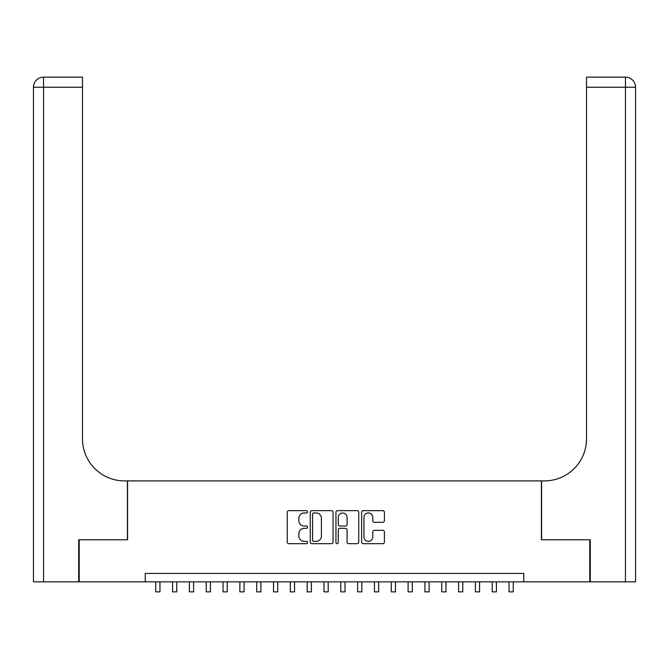 <?xml version="1.0" encoding="UTF-8"?>
<svg xmlns="http://www.w3.org/2000/svg" width="669" height="669" viewBox="0 0 669 669"><rect width="100%" height="100%" fill="white"/><g stroke="black" fill="none" stroke-linecap="round" stroke-linejoin="round"><path stroke-width="1" d="M307.581 511.81A1.154 1.154 0 0 0 306.427 510.656L288.883 510.656A1.647 1.647 0 0 0 287.235 512.303L287.235 542.032A1.647 1.647 0 0 0 288.883 543.68L306.427 543.68A1.154 1.154 0 0 0 307.581 542.526A1.154 1.154 0 0 0 306.427 541.372L304.161 541.372A5.285 5.285 0 0 1 298.876 536.086L298.876 533.611A5.285 5.285 0 0 1 304.161 528.326L306.427 528.326A1.154 1.154 0 0 0 307.581 527.164A1.154 1.154 0 0 0 306.427 526.01L304.161 526.01A5.285 5.285 0 0 1 298.876 520.725L298.876 518.249A5.285 5.285 0 0 1 304.161 512.964L306.427 512.964A1.154 1.154 0 0 0 307.581 511.81M382.76 522.297A1.647 1.647 0 0 0 384.407 520.641L384.407 512.303A1.647 1.647 0 0 0 382.76 510.656L363.275 510.656A1.647 1.647 0 0 0 361.62 512.303L361.62 542.032A1.647 1.647 0 0 0 363.275 543.68L382.76 543.68A1.647 1.647 0 0 0 384.407 542.032L384.407 531.955A1.647 1.647 0 0 0 382.76 530.308L374.423 530.308A1.647 1.647 0 0 0 372.767 531.955L372.767 536.948A4.415 4.415 0 0 1 368.351 541.372A4.415 4.415 0 0 1 363.936 536.948L363.936 517.38A4.415 4.415 0 0 1 368.351 512.964A4.415 4.415 0 0 1 372.767 517.38L372.767 520.641A1.647 1.647 0 0 0 374.423 522.297L382.76 522.297M145.24 581.846L79.21 581.846L79.21 539.783L127.578 539.783L127.578 480.902L541.422 480.902L541.422 539.783L589.79 539.783L589.79 581.846L523.76 581.846L523.76 573.433L145.24 573.433L145.24 581.846L523.76 581.846M333.053 512.303A1.647 1.647 0 0 0 331.406 510.656L311.921 510.656A1.647 1.647 0 0 0 310.265 512.303L310.265 542.032A1.647 1.647 0 0 0 311.921 543.68L331.406 543.68A1.647 1.647 0 0 0 333.053 542.032L333.053 512.303M337.594 510.656L357.079 510.656A1.647 1.647 0 0 1 358.735 512.303L358.735 542.032A1.647 1.647 0 0 1 357.079 543.68L348.741 543.68A1.647 1.647 0 0 1 347.094 542.032L347.094 529.973A1.647 1.647 0 0 0 345.438 528.326L339.911 528.326A1.647 1.647 0 0 0 338.255 529.973L338.255 542.526A1.154 1.154 0 0 1 337.101 543.68A1.154 1.154 0 0 1 335.947 542.526L335.947 512.303A1.647 1.647 0 0 1 337.594 510.656M313.736 512.964A1.154 1.154 0 0 0 312.582 514.118L312.582 540.209A1.154 1.154 0 0 0 313.736 541.372L316.128 541.372A5.285 5.285 0 0 0 321.413 536.086L321.413 518.249A5.285 5.285 0 0 0 316.128 512.964L313.736 512.964M347.094 517.463A4.415 4.415 0 0 0 342.67 513.048A4.415 4.415 0 0 0 338.255 517.463L338.255 524.362A1.647 1.647 0 0 0 339.911 526.01L345.438 526.01A1.647 1.647 0 0 0 347.094 524.362L347.094 517.463M155.752 581.846L155.752 591.856L159.958 591.856L159.958 581.846M78.708 539.783L127.411 539.783L127.411 480.902L124.551 480.902A42.055 42.055 0 0 1 82.488 438.847L82.488 87.246L43.544 87.246L43.544 581.846L78.708 581.846L78.708 539.783M43.544 581.846L33.45 581.846L33.45 87.246A10.094 10.094 0 0 1 43.544 77.144L82.488 77.144L82.488 87.246M82.488 77.144L43.544 77.144A10.094 10.094 0 0 0 33.45 87.246L43.544 87.246L43.544 77.144M124.551 480.902A42.055 42.055 0 0 1 82.488 438.847M635.55 480.902L635.55 87.246L635.55 581.846L590.292 581.846L590.292 539.783L541.589 539.783L541.589 480.902L544.449 480.902A42.055 42.055 0 0 0 586.512 438.847L586.512 77.144L625.456 77.144L586.512 77.144M544.449 480.902A42.055 42.055 0 0 0 586.512 438.847M625.456 581.846L625.456 77.144A10.094 10.094 0 0 1 635.55 87.246A10.094 10.094 0 0 0 625.456 77.144A10.094 10.094 0 0 1 635.55 87.246L586.512 87.246M172.577 581.846L172.577 591.856L176.783 591.856L176.783 581.846M189.402 581.846L189.402 591.856L193.609 591.856L193.609 581.846M206.228 581.846L206.228 591.856L210.426 591.856L210.426 581.846M223.045 581.846L223.045 591.856L227.251 591.856L227.251 581.846M239.87 581.846L239.87 591.856L244.076 591.856L244.076 581.846M256.695 581.846L256.695 591.856L260.902 591.856L260.902 581.846M273.512 581.846L273.512 591.856L277.719 591.856L277.719 581.846M290.338 581.846L290.338 591.856L294.544 591.856L294.544 581.846M307.163 581.846L307.163 591.856L311.369 591.856L311.369 581.846M323.988 581.846L323.988 591.856L328.195 591.856L328.195 581.846M340.805 581.846L340.805 591.856L345.012 591.856L345.012 581.846M357.631 581.846L357.631 591.856L361.837 591.856L361.837 581.846M374.456 581.846L374.456 591.856L378.662 591.856L378.662 581.846M391.281 581.846L391.281 591.856L395.488 591.856L395.488 581.846M408.098 581.846L408.098 591.856L412.305 591.856L412.305 581.846M424.924 581.846L424.924 591.856L429.13 591.856L429.13 581.846M441.749 581.846L441.749 591.856L445.955 591.856L445.955 581.846M458.574 581.846L458.574 591.856L462.772 591.856L462.772 581.846M475.391 581.846L475.391 591.856L479.598 591.856L479.598 581.846M492.217 581.846L492.217 591.856L496.423 591.856L496.423 581.846M509.042 581.846L509.042 591.856L513.248 591.856L513.248 581.846"/></g></svg>
